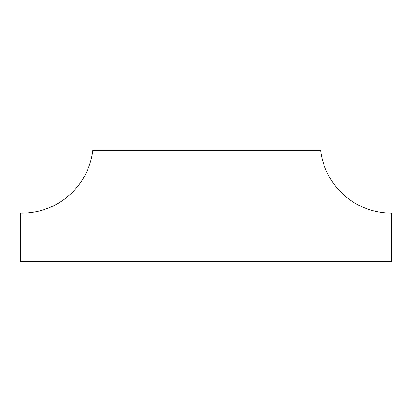 <?xml version="1.0" encoding="UTF-8"?>
<svg xmlns="http://www.w3.org/2000/svg" width="412" height="412" viewBox="0 0 412 412"><rect width="100%" height="100%" fill="white"/><g stroke="black" fill="none" stroke-linecap="round" stroke-linejoin="round"><path stroke-width="0.62" d="M391.4 261.62L20.6 261.62L20.6 213.117A71.307 71.307 0 0 0 92.818 150.38L320.608 150.38A71.307 71.307 0 0 0 391.4 213.133L391.4 261.62"/></g></svg>
